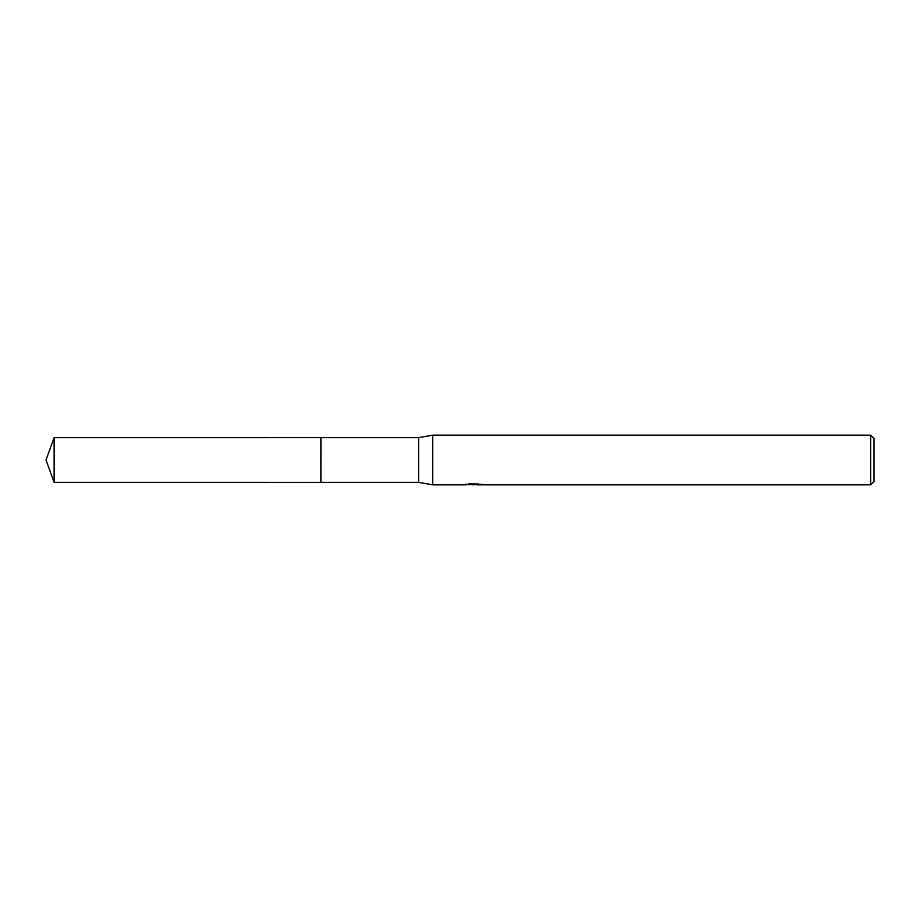 <?xml version="1.0" encoding="UTF-8"?>
<svg xmlns="http://www.w3.org/2000/svg" width="920" height="920" viewBox="0 0 920 920"><rect width="100%" height="100%" fill="white"/><g stroke="black" fill="none" stroke-linecap="round" stroke-linejoin="round"><path stroke-width="1.38" d="M465.796 483.954L465.623 484.84L432.676 484.84L418.6 482.356L320.896 482.356L320.907 437.644L418.6 437.644L432.676 435.16L870.688 435.16L874 438.472L874 481.528L870.688 484.84L476.709 484.84L476.617 484L477.848 483.713M320.896 482.356L320.896 437.644L320.896 482.367L54.142 482.356L54.142 437.644L320.896 437.632M418.6 482.356L418.6 437.644M432.676 484.84L432.676 435.16M476.617 484.449L471.19 484.598M474.076 484.84L472.903 484.84M870.688 484.84L870.688 435.16M465.796 484.794L475.065 484.368L467.13 484.368L469.717 483.713L482.356 484.449M483.379 484.564C475.111 484.621 475.111 484.69 483.391 484.759M475.065 483.713L475.065 484.368M475.065 484.012L476.617 484.012M54.142 437.644L46 460L54.142 482.356"/></g></svg>
